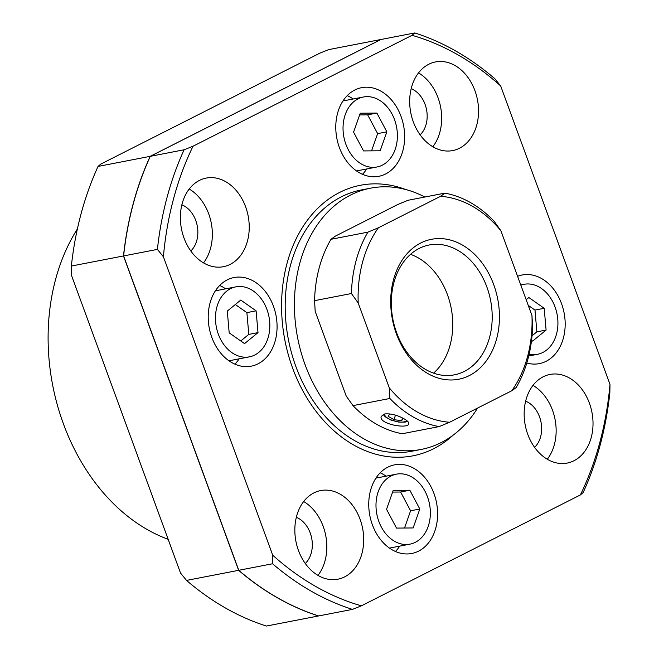 <?xml version="1.0" encoding="UTF-8"?>
<svg xmlns="http://www.w3.org/2000/svg" width="659" height="659" viewBox="0 0 659 659"><rect width="100%" height="100%" fill="white"/><g stroke="black" fill="none" stroke-linecap="round" stroke-linejoin="round"><path stroke-width="0.99" d="M444.907 193.145L440.574 196.3L378.365 227.8L367.887 232.149L331.007 239.283L335.34 236.128L397.55 204.619L408.028 200.278L444.907 193.145A118.801 89.385 -101 0 1 494.135 221.259L500.906 230.757A114.048 85.81 -101 0 0 440.574 196.3M389.889 398.481A118.801 89.385 -101 0 0 439.116 426.595L449.595 422.254A114.048 85.81 -101 0 1 389.263 387.797L389.889 398.481L353.01 405.614L346.239 396.125L315.183 311.345L314.565 300.661A118.801 89.385 -101 0 1 331.007 239.283M439.116 426.595L402.237 433.737A118.801 89.385 -101 0 1 353.01 405.614M511.804 390.746L516.137 387.599A118.801 89.385 -101 0 0 532.579 326.213L531.961 315.529A114.048 85.81 -101 0 1 511.804 390.746L449.595 422.254M318.61 615.926L318.528 615.959A299.384 225.263 -101 0 1 238.632 570.323L123.48 255.956A299.384 225.263 -101 0 1 150.17 156.348L98.051 166.43L100.827 164.066L319.821 53.165L328.742 49.606L380.861 39.515A299.384 225.263 -101 0 1 380.91 39.532M150.17 156.348L380.861 39.515M163.399 256.763L157.402 249.39A299.384 225.263 -101 0 1 184.1 149.774L193.021 146.224L412.015 35.314A294.631 221.679 -101 0 1 500.675 85.958L609.995 384.395A294.631 221.679 -101 0 1 580.373 494.934L361.379 605.835A294.631 221.679 -101 0 1 272.711 555.199L163.399 256.763A294.631 221.679 -101 0 1 193.021 146.224M318.528 615.959L266.409 626.05A299.384 225.263 -101 0 1 186.513 580.414L238.632 570.323M384.757 413.934L381.223 416.406C378.274 424.034 408.185 429.371 408.769 423.786C409.025 422.411 407.46 420.747 404.082 418.811C397.336 415.079 390.894 413.457 384.757 413.934M528.23 305.348L534.976 310.076L536.879 331.848L532.035 335.818M536.879 331.848L546.097 330.068L532.645 341.082L531.558 340.316M534.976 310.076L544.194 308.288L546.097 330.068M526.17 299.721L528.839 297.53L544.194 308.288M396.001 146.718A35.644 26.813 -101 0 1 376.989 166.982A35.644 26.813 -101 0 1 343.891 137.088A35.644 26.813 -101 0 1 363.447 97.005A35.644 26.813 -101 0 1 390.103 110.794A35.644 26.813 -101 0 1 396.001 146.718M363.546 150.927L353.586 132.138L360.251 113.208L376.882 113.06L386.849 131.849L380.177 150.779L363.546 150.927M268.435 336.576A35.644 26.813 -101 0 1 249.423 356.84A35.644 26.813 -101 0 1 216.325 326.946A35.644 26.813 -101 0 1 235.873 286.854A35.644 26.813 -101 0 1 262.537 300.652A35.644 26.813 -101 0 1 268.435 336.576M229.192 332.861L227.289 311.089L240.749 300.076L256.104 310.834L258.007 332.614L244.555 343.627L229.192 332.861M520.841 285.182A35.644 26.813 -101 0 1 523.971 284.317A35.644 26.813 -101 0 1 550.636 298.107A35.644 26.813 -101 0 1 556.525 334.031A35.644 26.813 -101 0 1 537.513 354.295A35.644 26.813 -101 0 1 529.144 354.18M428.96 523.889A35.644 26.813 -101 0 1 409.947 544.153A35.644 26.813 -101 0 1 376.849 514.259A35.644 26.813 -101 0 1 396.405 474.167A35.644 26.813 -101 0 1 423.07 487.965A35.644 26.813 -101 0 1 428.96 523.889M396.512 528.09L386.545 509.308L393.209 490.378L409.849 490.23L419.808 509.012L413.144 527.95L396.512 528.09M366.725 168.968A45.141 33.971 -101 0 1 362.466 174.305M347.235 95.629A45.141 33.971 -101 0 1 353.183 98.99M402.88 150.647A45.141 33.971 -101 0 1 378.793 176.315A45.141 33.971 -101 0 1 336.864 138.448A45.141 33.971 -101 0 1 361.634 87.672A45.141 33.971 -101 0 1 395.408 105.143A45.141 33.971 -101 0 1 402.88 150.647M239.159 358.826A45.141 33.971 -101 0 1 234.901 364.163M219.669 285.487A45.141 33.971 -101 0 1 225.617 288.848M275.305 340.505A45.141 33.971 -101 0 1 251.227 366.173A45.141 33.971 -101 0 1 209.298 328.306A45.141 33.971 -101 0 1 234.069 277.53A45.141 33.971 -101 0 1 267.842 294.993A45.141 33.971 -101 0 1 275.305 340.505M517.595 276.319A45.141 33.971 -101 0 1 522.167 274.984A45.141 33.971 -101 0 1 555.941 292.456A45.141 33.971 -101 0 1 563.404 337.96A45.141 33.971 -101 0 1 539.326 363.628A45.141 33.971 -101 0 1 526.805 363.002M399.692 546.138A45.141 33.971 -101 0 1 395.425 551.476M380.194 472.8A45.141 33.971 -101 0 1 386.141 476.16M435.838 527.818A45.141 33.971 -101 0 1 411.76 553.486A45.141 33.971 -101 0 1 369.831 515.618A45.141 33.971 -101 0 1 394.601 464.842A45.141 33.971 -101 0 1 428.366 482.306A45.141 33.971 -101 0 1 435.838 527.818M525.66 401.174A26.138 19.663 -101 0 1 540.627 436.703A26.138 19.663 -101 0 1 534.597 447.362M533.007 385.4A45.141 33.971 -101 0 1 554.376 444.553A45.141 33.971 -101 0 1 547.299 459.257M591.255 437.411A45.141 33.971 -101 0 1 567.168 463.079A45.141 33.971 -101 0 1 525.239 425.22A45.141 33.971 -101 0 1 550.01 374.436A45.141 33.971 -101 0 1 583.783 391.907A45.141 33.971 -101 0 1 591.255 437.411M411.191 88.677A26.138 19.663 -101 0 1 426.151 124.197A26.138 19.663 -101 0 1 420.129 134.864M418.531 72.902A45.141 33.971 -101 0 1 439.907 132.055A45.141 33.971 -101 0 1 432.831 146.759M476.778 124.913A45.141 33.971 -101 0 1 452.7 150.582A45.141 33.971 -101 0 1 410.771 112.714A45.141 33.971 -101 0 1 435.541 61.938A45.141 33.971 -101 0 1 469.315 79.41A45.141 33.971 -101 0 1 476.778 124.913M181.868 204.809A26.138 19.663 -101 0 1 196.835 240.329A26.138 19.663 -101 0 1 190.805 250.997M189.215 189.034A45.141 33.971 -101 0 1 210.583 248.188A45.141 33.971 -101 0 1 203.507 262.892M247.463 241.046A45.141 33.971 -101 0 1 223.376 266.714A45.141 33.971 -101 0 1 181.456 228.846A45.141 33.971 -101 0 1 206.226 178.07A45.141 33.971 -101 0 1 239.991 195.542A45.141 33.971 -101 0 1 247.463 241.046M296.336 517.307A26.138 19.663 -101 0 1 311.303 552.835A26.138 19.663 -101 0 1 305.282 563.494M303.684 501.532A45.141 33.971 -101 0 1 325.052 560.685A45.141 33.971 -101 0 1 317.984 575.389M361.931 553.544A45.141 33.971 -101 0 1 337.853 579.212A45.141 33.971 -101 0 1 295.924 541.352A45.141 33.971 -101 0 1 320.694 490.568A45.141 33.971 -101 0 1 354.468 508.04A45.141 33.971 -101 0 1 361.931 553.544M410.541 254.333A66.131 49.763 -101 0 1 450.163 344.879A66.131 49.763 -101 0 1 433.54 373.142M489.604 337.251A66.131 49.763 -101 0 1 454.323 374.847A66.131 49.763 -101 0 1 392.904 319.376A66.131 49.763 -101 0 1 429.19 244.991A66.131 49.763 -101 0 1 478.665 270.585A66.131 49.763 -101 0 1 489.604 337.251M496.655 338.734A71.279 53.634 -101 0 1 404.379 350.226A71.279 53.634 -101 0 1 434.223 238.871A71.279 53.634 -101 0 1 496.655 338.734M477.586 408.078A133.06 100.119 -101 0 1 421.2 449.43L411.982 451.209A133.06 100.119 -101 0 1 288.403 339.599A133.06 100.119 -101 0 1 361.412 189.94L370.63 188.161A133.06 100.119 -101 0 1 424.866 197.025M453.17 435.129A137.813 103.694 -101 0 1 284.894 340.283A137.813 103.694 -101 0 1 405.623 189.495M421.2 449.43A133.06 100.119 -101 0 1 297.629 337.82A133.06 100.119 -101 0 1 370.63 188.161M314.565 300.661L351.445 293.527L358.208 303.016L389.263 387.797M389.749 413.885L388.192 416.356L394.148 419.758L401.735 420.566L403.16 418.308M395.392 415.129L394.148 419.758M402.443 417.938L401.735 420.566M235.321 304.516L246.886 312.621L256.104 310.834M246.886 312.621L248.789 334.393L258.007 332.614M248.789 334.393L240.757 340.967M392.607 492.084L400.623 492.018L409.849 490.23M400.623 492.018L410.59 510.799L419.808 509.012M410.59 510.799L404.527 528.024M359.649 114.913L367.664 114.847L376.882 113.06M367.664 114.847L377.632 133.629L386.849 131.849M377.632 133.629L371.561 150.853M168.16 539.301A190.08 143.019 -101 0 1 77.375 228.978M123.48 255.956L71.361 266.047L71.205 274.605L180.525 573.042L186.513 580.414M238.682 570.101L123.612 256.112A299.194 225.114 -101 0 1 123.62 255.997M157.402 249.39L123.604 255.931L238.756 570.299L272.562 563.758L272.711 555.199M609.995 384.395L609.839 392.953A299.384 225.263 -101 0 1 583.149 492.57L580.373 494.934M361.379 605.835L352.458 609.394L318.651 615.934A299.384 225.263 -101 0 1 238.756 570.299M412.015 35.314L414.791 32.95A299.384 225.263 -101 0 1 494.687 78.586L500.675 85.958M414.791 32.95L380.984 39.491L150.293 156.323L184.1 149.774M71.361 266.047A299.384 225.263 -101 0 1 98.051 166.43M123.604 255.931A299.384 225.263 -101 0 1 150.293 156.323M352.458 609.394A299.384 225.263 -101 0 1 272.562 563.758M351.445 293.527A118.801 89.385 -101 0 1 367.887 232.149M358.208 303.016A114.048 85.81 -101 0 1 378.365 227.8M531.961 315.529L500.906 230.757M384.881 413.91A11.409 4.078 -165 0 0 393.744 420.829A11.409 4.078 -165 0 0 406.636 420.491M356.519 170.945L376.989 166.982M342.977 100.967L363.447 97.005M228.953 360.803L249.423 356.84M215.411 290.817L235.873 286.854M528.716 356L537.513 354.295M520.75 284.935L523.971 284.317M389.477 548.115L409.947 544.153M375.935 478.129L396.405 474.167M383.184 414.404L385.177 416.776L390.861 420.022L398.819 422.131L405.063 422.147L407.616 421.332"/></g></svg>
